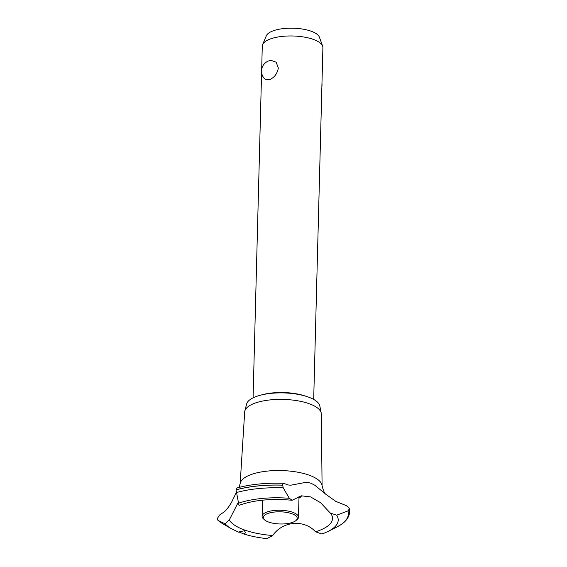 <?xml version="1.0" encoding="UTF-8"?>
<svg xmlns="http://www.w3.org/2000/svg" width="567" height="567" viewBox="0 0 567 567"><rect width="100%" height="100%" fill="white"/><g stroke="black" fill="none" stroke-linecap="round" stroke-linejoin="round"><path stroke-width="0.85" d="M261.054 395.057A33.347 11.95 1.5 0 1 305.861 396.234M313.686 399.43L322.899 47.642A30.32 10.865 -178.5 0 0 322.637 46.118A30.32 10.865 -178.5 0 0 301.814 36.706A30.32 10.865 -178.5 0 0 270.402 38.939A30.32 10.865 -178.5 0 0 262.62 44.545A30.32 10.865 -178.5 0 0 262.28 46.055L261.678 69.28M271.047 60.35L276.143 62.2L278.34 68.026C277.22 73.908 274.215 77.792 269.332 79.685L265.271 79.423A10.915 10.915 0 0 1 271.047 60.35M262.62 44.545L266.348 35.756A26.784 9.596 1.5 0 1 273.223 30.802A26.784 9.596 1.5 0 1 300.978 28.832A26.784 9.596 1.5 0 1 319.377 37.146L322.637 46.118M240.16 483.679L244.682 411.968A38.343 13.743 1.5 0 1 244.824 411.04L246.595 404.051A36.749 13.169 1.5 0 1 256.291 396.489A36.749 13.169 1.5 0 1 295.4 393.93A36.749 13.169 1.5 0 1 319.823 405.972L321.227 413.045A38.343 13.743 1.5 0 1 321.326 413.974L322.084 485.827M244.824 411.04A38.343 13.743 1.5 0 1 254.937 403.151A38.343 13.743 1.5 0 1 295.74 400.479A38.343 13.743 1.5 0 1 321.227 413.045M239.033 487.407L240.21 483.417A40.987 14.692 1.5 0 1 251.11 474.558A40.987 14.692 1.5 0 1 295.294 471.787A40.987 14.692 1.5 0 1 322.049 485.558C323.346 490.767 324.636 493.687 325.919 494.325L335.692 501.306L346.458 505.707L349.215 508.138L349.322 508.953L347.94 510.931L336.699 515.176L330.285 513.057L320.511 502.646L310.567 496.898L301.368 495.827L292.168 500.264L289.305 498.287L283.238 487.868L282.635 485.139C282.791 483.566 283.316 483.027 284.195 483.516L288.015 484.955L290.807 485.203L303.763 482.751L308.335 482.588L310.929 483.212L314.834 485.239L325.912 494.325M301.594 495.792A21.092 7.555 1.5 0 1 298.965 498.202M330.285 513.057L331.787 515.197A52.256 18.725 1.5 0 1 318.519 530.776A52.256 18.725 1.5 0 1 315.543 531.761L321.673 533.944L323.438 533.462M236.935 488.244C236.46 487.755 236.17 488.286 236.049 489.845L238.771 504.389L239.132 505.367L240.812 504.729C254.923 499.945 272.047 498.457 292.168 500.264M238.395 502.029L229.259 520.01L225.142 523.83L217.941 520.378L223.504 524.184A67.99 24.367 1.5 0 1 218.175 520.534L217.31 518.621L219.401 515.176L224.546 511.625L228.381 507.274L231.35 502.681L236.34 492.489M238.423 532.059L244.42 530.74L245.546 532.774L243.675 533.951L239.373 532.13M243.675 533.951C250.614 536.148 258.382 537.714 266.986 538.65L272.727 535.503A52.256 18.725 1.5 0 1 229.259 520.01M272.727 535.503C282.621 521.038 304.032 519.188 315.543 531.761M236.581 488.067C250.302 484.289 266.008 482.715 283.677 483.339L284.195 483.516M264.52 519.819L263.428 518.826A18.194 6.52 1.5 0 1 262.103 516.289A18.194 6.52 1.5 0 1 266.972 512.015A18.194 6.52 1.5 0 1 287.022 510.86A18.194 6.52 1.5 0 1 298.469 517.239A18.194 6.52 1.5 0 1 297.009 519.705L295.868 520.641A16.975 6.081 -178.5 0 0 289.503 513.007A16.975 6.081 -178.5 0 0 267.83 513.468A16.975 6.081 -178.5 0 0 264.52 519.819A16.975 6.081 -178.5 0 0 292.678 522.327A16.975 6.081 -178.5 0 0 295.868 520.641M238.544 532.13L231.697 528.876A57.99 20.781 1.5 0 1 225.142 523.83M236.049 489.845A69.245 24.813 1.5 0 1 282.635 485.139M236.042 489.888A69.245 24.813 1.5 0 1 282.628 485.182M236.368 492.581A67.99 24.367 1.5 0 1 283.238 487.868M238.565 503.205A57.99 20.781 1.5 0 1 289.305 498.287M336.699 515.176A57.99 20.781 1.5 0 1 328.165 531.399L336.6 527.147A67.99 24.367 1.5 0 0 347.94 510.931M349.322 508.953A69.245 24.813 1.5 0 1 349.683 511.753A69.245 24.813 1.5 0 1 349.683 511.838C349.265 516.991 346.21 521.349 340.533 524.907L336.6 527.147M349.322 508.911A69.245 24.813 1.5 0 1 349.69 511.682A69.245 24.813 1.5 0 1 349.69 511.71A69.245 24.813 1.5 0 1 349.69 511.732L349.683 511.753M321.872 86.857A10.915 10.915 0 0 0 321.957 83.647M253.073 397.843L261.593 72.498M231.697 528.876L223.504 524.184M262.521 500.172L262.103 516.289M299.015 496.423L298.469 517.239M323.098 533.604L328.165 531.399M349.215 508.138L349.69 511.682"/></g></svg>
